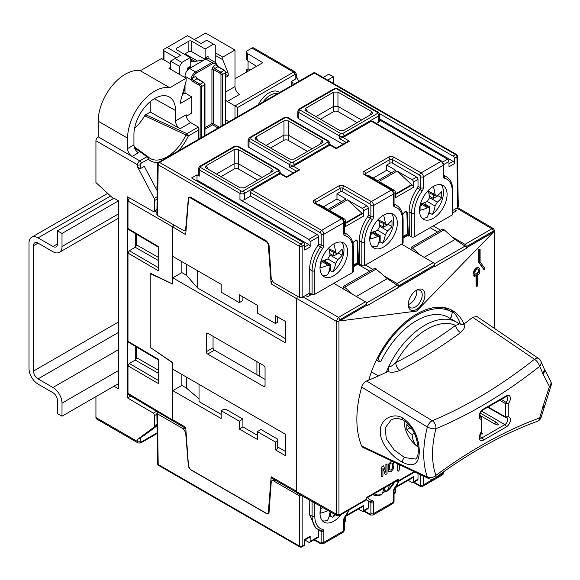 <?xml version="1.0" encoding="UTF-8"?>
<svg xmlns="http://www.w3.org/2000/svg" width="580" height="580" viewBox="0 0 580 580"><rect width="100%" height="100%" fill="white"/><g stroke="black" fill="none" stroke-linecap="round" stroke-linejoin="round"><path stroke-width="0.87" d="M156.89 414.214L154.715 415.468L154.715 425.676A3.197 1.849 -120 0 1 154.157 427.076L137.532 439.415L137.532 441.539A3.197 1.849 120 0 0 138.2 443.004L96.592 418.985A3.197 1.849 -60 0 1 95.932 417.52L95.932 396.633M118.537 383.583L118.537 200.818L114.021 198.2L57.492 230.84L57.492 243.897A6.394 3.69 60 0 1 56.166 246.819A6.394 3.69 60 0 1 52.968 246.507L38.048 237.887A12.789 7.388 -120 0 0 31.646 237.256A12.789 7.388 -120 0 0 29 243.114L29 368.438A12.789 7.388 -120 0 0 38.048 384.105L52.968 392.718A6.394 3.69 60 0 1 57.492 400.548L57.492 413.605L62.009 416.215L118.537 383.583L118.537 388.803L113.941 386.236M296.373 76.596L298.881 81.345M62.009 416.215L62.009 403.158A12.789 7.388 -120 0 0 52.968 387.498L38.048 378.878A6.394 3.69 60 0 1 33.524 371.048L33.524 245.724A6.394 3.69 60 0 1 34.843 242.795A6.394 3.69 60 0 1 38.048 243.114L52.968 251.727A12.789 7.388 -120 0 0 59.363 252.358A12.789 7.388 -120 0 0 62.009 246.507L62.009 233.45L57.492 230.84M333.348 83.375L333.348 76.799L327.649 80.091M333.348 76.799L328.824 74.189L323.125 77.474M113.325 198.606L95.932 182.541L95.932 140.766A3.197 1.849 -60 0 1 98.187 136.844L132.109 156.426A6.394 3.69 60 0 1 127.585 148.596L127.585 138.149L98.187 121.184L98.187 136.844M157.107 199.114L154.715 200.492A3.197 1.849 -120 0 0 154.157 198.447L137.532 166.909L140.244 168.7L144.319 166.351L157.231 190.842M154.715 200.492L154.715 210.7L156.948 209.416L154.715 210.7M153.359 211.497L127.585 196.874L127.585 397.96L153.359 413.105L154.715 415.468M118.537 200.818L62.009 233.45M251.945 48.075A3.197 1.849 -60 0 1 253.547 47.915L295.147 71.942A3.197 1.849 120 0 0 293.552 72.094L251.945 48.075L246.384 51.286L247.406 53.498L262.798 62.698L234.987 78.757M247.406 53.498L247.406 60.646L246.384 58.392L246.384 51.286M246.696 71.992L246.696 69.593L248.059 68.81L248.059 61.052M215.767 53.034L222.778 57.086L234.987 50.032L205.595 33.06L194.286 39.592M157.296 186.535L155.505 187.572M295.814 75.531L295.814 74.972A1.921 1.109 0 0 0 296.373 74.189L296.373 77.575L295.814 78.887L291.74 81.236L291.74 85.47M293.451 84.477L291.74 81.236M135.27 346.282L135.27 360.079L136.626 357.729L136.626 347.087M135.27 233.486L135.27 247.29L136.626 244.941L158.238 257.31M136.626 234.291L136.626 244.941M130.812 396.104L127.585 397.96M129.333 197.867L127.977 201.042L172.804 226.925L173.471 224.692M158.238 247.094L128.369 229.397L127.977 228.527L127.977 201.042M158.238 359.89L128.369 342.193L127.977 341.315L127.977 253.069L129.333 250.719L135.27 247.29L158.238 260.435M158.238 373.223L135.27 360.079L129.333 363.508L127.977 365.857L127.977 393.341L128.629 394.799L174.304 421.725M156.361 411.372L153.359 413.105M137.532 439.415L144.319 435.275L157.064 425.814M181.852 261.645L181.852 272.614L172.804 277.834L285.411 342.845L285.411 321.436L275.464 315.694L275.464 323.524L257.375 313.084L257.375 305.254L239.286 294.807L239.286 302.637L221.198 292.197L221.198 284.367L172.804 256.425L172.804 227.28L173.63 224.786M366.814 305.247L339.677 320.914L366.814 305.247L366.814 304.145L339.851 319.711L338.945 321.276L338.945 514.09A1.921 1.109 180 0 1 336.24 514.09L336.907 515.562L297.388 493.138L296.714 491.673L296.714 298.729L271.15 283.837L268.351 245.304A3.197 1.849 -120 0 0 266.097 241.621L190.762 198.128A3.197 1.849 -120 0 0 189.167 197.969A3.197 1.849 -120 0 0 188.507 199.208L185.701 234.661L172.804 226.925M127.977 393.341L172.804 420.13L173.456 421.587M172.804 420.13L173.463 421.239L185.781 428.41M453.705 212.367L452.842 211.867M452.842 212.867L456.416 210.801L454.299 209.569M494.167 328.222L494.167 231.659L493.261 231.137L466.298 246.703A1.921 1.109 -120 0 0 464.95 244.354L452.168 236.915L455.068 239.482L465.044 246.101A1.921 1.109 60 0 1 466.298 248.385L434.688 266.64M433.253 225.895L440.684 230.224M339.72 320.943L416.599 311.076L493.435 232.145L466.298 247.812L466.349 248.414L434.688 266.691L434.688 266.111L366.857 305.856L366.857 305.276M466.298 246.703L466.298 247.812M338.945 514.09L339.851 514.612L366.814 499.046L366.814 497.357L398.467 479.08L398.467 480.769A1.921 1.109 60 0 1 398.068 481.647A1.921 1.109 60 0 1 397.119 481.552L396.212 481.037M463.913 324.06A71.949 41.542 120 0 0 452.53 310.561A71.949 41.542 120 0 0 416.556 314.128A71.949 41.542 120 0 0 368.829 380.081M397.721 463.884L397.721 470.619L398.46 471.112L397.721 470.619L398.511 471.134L399.417 469.757L399.417 464.689M391.652 461.006L388.803 463.927L388.027 468.212L389.195 471.895M382.873 468.075L385.294 474.73L387.041 473.78L387.041 463.855L385.932 464.493L385.932 472.519L383.583 465.856L381.807 466.878L381.807 476.796L382.916 476.158L382.916 468.103L385.337 474.759M387.041 463.855L385.888 464.471L385.888 472.294M383.583 465.856L381.763 466.849L381.807 476.796M478.768 267.858A4.154 2.4 120 0 0 478.551 267.706A4.154 2.4 120 0 0 474.397 270.106A4.154 2.4 120 0 0 474.397 274.913A4.154 2.4 120 0 0 474.469 274.949L473.766 275.355L474.215 276.66L476.477 275.355L476.477 286.585L477.384 286.063L477.384 274.833L479.638 273.528L479.638 272.484L478.935 272.89A4.154 2.4 120 0 0 479.007 267.967A4.154 2.4 120 0 0 474.846 270.367A4.154 2.4 120 0 0 474.846 275.174A4.154 2.4 120 0 0 474.918 275.21L474.215 275.616L474.215 276.66M476.021 275.616L476.021 286.324L476.477 286.585M480.095 249.248L478.739 249.509L478.739 262.32L483.72 269.41L484.17 269.671L484.952 268.692L480.095 261.776L480.095 249.248L479.189 249.77L479.189 262.58L484.17 269.671M366.814 304.145A1.921 1.109 -120 0 0 365.458 301.796L352.676 294.35L344.65 287.238L343.295 286.455L343.295 288.891L352.676 294.35M398.467 285.868L398.467 286.977L434.645 266.089L434.645 264.98L398.467 285.868A1.921 1.109 -120 0 0 397.119 283.519L384.337 276.08L387.237 278.646L397.213 285.266A1.921 1.109 60 0 1 398.467 287.549L366.857 305.805M434.645 264.98A1.921 1.109 -120 0 0 433.296 262.631L420.514 255.193L412.489 248.073L444.142 229.796L442.786 229.013L411.126 247.29L411.126 249.726L420.514 255.193M493.478 232.174L466.349 247.834M408.233 304.623A11.832 6.829 -60 0 1 413.402 292.719A11.832 6.829 -60 0 1 422.515 289.55A11.832 6.829 -60 0 1 424.966 294.966A11.832 6.829 -60 0 1 419.804 306.871A11.832 6.829 -60 0 1 410.684 310.039A11.832 6.829 -60 0 1 408.233 304.623M410.662 310.024A11.832 6.829 120 0 0 419.775 306.827A11.832 6.829 120 0 0 424.923 294.937A11.832 6.829 120 0 0 422.494 289.536M416.114 290.435A9.911 5.72 -60 0 1 420.159 290.399A9.911 5.72 -60 0 1 422.211 294.937A9.911 5.72 -60 0 1 417.883 304.913A9.911 5.72 -60 0 1 410.241 307.567A9.911 5.72 -60 0 1 408.248 304.05M408.342 304.601A9.911 5.72 120 0 0 416.781 291.805A9.911 5.72 120 0 0 416.636 290.232M424.176 257.324L455.068 239.482M452.168 236.915L444.142 229.796M412.489 248.073L411.126 247.29M365.422 265.06L372.853 269.388M401.599 244.173L411.126 249.726M384.337 276.08L374.948 268.177L343.295 286.455M387.237 278.646L356.337 296.489M376.311 268.961L344.65 287.238M311.953 294.205L307.632 296.699L305.515 295.466L307.639 296.699M333.768 283.337L343.295 288.891M310.96 293.632L310.96 294.778M308.632 293.668L310.779 294.887M296.714 298.729L297.38 296.235M181.852 374.441L181.852 385.41L172.804 390.63L172.804 369.221L285.411 434.232L285.411 455.641L275.464 449.899L275.464 442.061L257.375 431.622L257.375 439.451L239.286 429.012L239.286 421.174L221.198 410.734L221.198 418.564L172.804 390.63L172.804 419.775L185.701 427.286L188.507 465.979A3.197 1.849 -120 0 0 190.762 469.662L266.097 513.155A3.197 1.849 -120 0 0 267.699 513.314A3.197 1.849 -120 0 0 268.351 512.075L271.15 476.767L296.714 491.405M172.804 369.221L172.804 362.688L150.198 347.355L150.198 273.593L150.641 273.339M172.804 362.95L150.169 347.348L150.169 273.107L172.804 284.106L150.198 273.593M206.27 351.726A1.921 1.109 60 0 0 207.625 354.075L263.704 386.454L265.06 385.664L265.06 367.916A1.921 1.109 60 0 0 263.704 365.56L207.625 333.188A1.921 1.109 60 0 0 206.668 333.094A1.921 1.109 60 0 0 206.27 333.971L206.27 351.726L213.056 347.812A1.921 1.109 60 0 0 214.411 350.161L256.918 374.702L256.918 361.644M265.06 385.664A1.921 1.109 60 0 1 264.661 386.548A1.921 1.109 60 0 1 263.704 386.454M296.895 492.594L271.672 478.152L271.15 476.767M127.977 341.315L158.238 359.245L158.238 383.482L127.977 365.857M127.977 228.527L158.238 246.456L158.238 270.693L127.977 253.069M172.804 284.106L172.804 256.425M239.286 302.637L242.904 300.549L242.904 296.895M285.411 338.669L197.679 288.021L186.376 275.224L181.852 272.614M197.679 270.787L197.679 288.021M275.464 323.524L277.726 322.219L277.726 316.999M186.376 264.262L186.376 275.224M277.726 447.021L285.411 451.465M275.464 442.061L277.726 440.757L277.726 439.19L260.993 429.534L257.375 431.622M239.286 429.012L242.904 426.923L257.375 435.275M242.904 426.923L242.904 419.086L226.171 409.429L223.46 409.429L221.198 410.734M199.034 384.359L199.034 401.592L221.198 414.388M275.464 449.899L277.726 448.594L277.726 440.757M239.286 421.174L242.904 419.086M181.852 385.41L186.376 388.02L199.034 398.743M186.376 377.051L186.376 388.02M271.15 283.837L272.005 280.966M402.759 215.231A2.98 1.718 -60 0 1 404.245 212.628A2.98 1.718 -60 0 1 406.297 212.077A2.98 1.718 -60 0 1 406.899 213.353L407.508 233.921L406.435 234.784M407.508 235.538L403.1 238.09M430.121 227.708L437.581 232.014M369.75 271.179L357.766 264.262L353.358 266.807M353.01 243.955A2.98 1.718 -60 0 1 354.503 241.345A2.98 1.718 -60 0 1 356.555 240.801A2.98 1.718 -60 0 1 357.157 242.077L357.758 262.638L356.693 263.508M213.056 336.32L213.056 347.812M259.18 362.95L259.18 376.021M265.06 379.443L256.918 374.702M366.814 499.046A1.921 1.109 60 0 1 366.415 499.924L339.452 515.49L336.907 515.555M398.467 479.08A1.921 1.109 60 0 1 398.068 479.964L366.814 498.01M460.433 324.213A71.949 41.542 120 0 0 450.196 309.379M442.946 307.414A70.347 40.614 -60 0 1 447.209 309.336L451.733 311.946A70.347 40.614 -60 0 1 452.364 312.33L451.124 317.427L449.978 318.318M378.464 375.927L371.41 371.852M376.391 360.006L379.632 361.884L380.893 361.347A63.952 36.924 -60 0 1 448.536 317.485L456.67 322.19A63.952 36.924 -60 0 1 458.048 323.053L456.67 322.19A63.952 36.924 -60 0 0 389.028 366.067L388.368 370.671L387.193 371.86A447.68 258.47 120 0 1 366.553 381.009L432.26 420.703A6.394 3.342 121.1 0 0 427.358 427.003L361.681 387.077C362.652 384.127 364.276 382.104 366.553 381.009M377.384 358.005L378.189 358.469L379.632 361.884M378.189 358.469A70.347 40.614 -60 0 1 451.733 311.946M472.693 317.282L476.869 316.462L538.66 358.52A6.394 3.574 124.3 0 0 534.477 359.281L472.693 317.282A447.68 258.47 120 0 1 464.529 323.662L463.87 324.082C462.042 324.764 460.099 324.416 458.048 323.053C459.708 323.72 458.889 324.488 455.59 325.365A6.394 3.161 -126.3 0 0 460.484 332.652A447.999 258.651 -60 0 1 399.903 370.41C395.263 372.346 391.21 372.723 387.737 371.526M463.87 324.082C465.501 326.417 464.37 329.273 460.484 332.652M399.903 370.41A6.394 3.893 -117.1 0 1 395.872 362.58A441.612 254.968 -60 0 0 455.59 325.365A60.755 35.075 120 0 0 395.872 362.58C391.834 366.277 389.557 367.437 389.028 366.067A63.952 36.924 -60 0 0 386.229 372.324M361.681 387.077A99.129 57.231 120 0 0 361.681 446.049L362.841 447.339L428.656 478.536A6.394 6.394 0 0 0 435.196 477.898C469.43 452.61 503.447 433.76 537.254 421.348A6.394 6.394 0 0 0 541.096 417.433L551 385.867A6.394 6.394 0 0 0 550.579 380.9L544.083 368.568L540.596 360.615A6.394 6.394 0 0 0 538.66 358.52M479.754 415.251L494.762 424.045A1.602 0.921 -60 0 1 496.618 422.523A1.602 0.921 -60 0 1 496.755 422.639A1.602 0.921 -60 0 1 496.872 422.834L498.488 424.647A0.703 0.406 120 0 0 497.879 424.995L494.762 424.045M497.879 424.995L498.488 424.647M482.052 434.13L482.654 433.782A0.703 0.406 120 0 0 482.052 434.13L480.74 433.76M481.596 432.549L482.654 433.782M487.628 407.283L505.876 417.643L508.247 416.752L505.542 416.911L506.855 417.904A4.009 2.313 -60 0 1 507.478 421.109A4.009 2.313 -60 0 1 504.861 424.647L482.024 437.827A4.009 2.313 -60 0 1 480.015 438.023C480.537 438.436 478.326 438.299 481.516 432.658L481.893 431.622L480.726 432.404M540.596 360.615A6.394 4.952 -29.9 0 1 539.574 366.415A6.394 2.965 -128.3 0 0 534.477 359.281A452.385 261.188 -60 0 1 432.26 420.703A6.394 4.169 -112.5 0 1 435.913 428.7A88.029 50.822 120 0 0 435.913 475.368A458.773 264.879 -60 0 1 539.574 417.955A70.767 40.854 120 0 0 542.51 407.863L549.441 386.49L542.51 373.114A70.767 40.854 120 0 0 539.574 366.415A458.773 264.879 -60 0 1 435.913 428.7A6.394 2.291 -165.8 0 1 427.358 427.003A94.417 54.513 120 0 0 427.358 477.05L361.681 446.049M435.196 477.898A6.394 3.139 53.5 0 0 435.913 475.368A6.394 4.691 160.3 0 1 427.358 477.05A6.394 3.77 115.3 0 0 428.656 478.536M541.096 417.433A6.394 1.66 19.1 0 1 539.574 417.955A6.394 4.299 69.9 0 1 537.254 421.348M550.579 380.9A6.394 4.908 -27.8 0 1 549.441 386.49A6.394 1.783 18.1 0 0 551 385.867M402.585 462.231C393.022 457.685 380.262 443.816 380.321 432.346C379.189 420 392.486 411.996 402.585 417.941C413.025 425.191 418.608 436.211 419.325 450.993C419.151 464.065 413.569 467.813 402.585 462.231A3.197 1.74 -62.6 0 1 404.63 457.562L394.175 449.957L386.302 438.879L385.127 427.953L391.065 420.007C394.538 417.991 398.569 418.049 403.158 420.196L403.158 420.196C409.284 423.799 413.656 429.852 416.288 438.342C420.261 453.074 417.426 457.823 415.498 459.077L404.63 457.562M404.101 420.725A22.062 12.738 -120 0 0 404.101 421.058A22.062 12.738 60 0 0 404.521 425.466A34.532 34.532 0 0 0 416.092 445.505A22.062 12.738 60 0 0 417.44 446.586A34.387 19.851 -60 0 1 412.017 434.5A34.387 19.851 180 0 1 406.877 429.635A32.081 18.524 120 0 1 406.877 424.415A34.387 19.851 0 0 0 412.017 429.28A34.387 19.851 -60 0 1 412.047 428.939M418.006 446.259L417.44 446.586M410.075 427.786L406.877 429.635M414.316 433.173L412.017 434.5M506.209 395.908A5.923 3.422 -60 0 1 510.262 397.184A5.923 3.422 -60 0 1 508.247 403.789L508.247 416.752A5.923 3.422 -60 0 1 510.262 421.029A5.923 3.422 -60 0 1 506.209 426.989L483.372 440.176A5.923 3.422 -60 0 1 479.319 438.9A5.923 3.422 -60 0 1 481.327 432.296L481.327 419.333L481.893 418.441L480.726 416.81L481.327 419.333A5.923 3.422 -60 0 1 479.319 415.055A5.923 3.422 -60 0 1 483.372 409.096L506.209 395.908A1.921 1.109 60 0 1 505.811 396.785L506.855 396.495A4.009 2.313 -60 0 1 506.159 402.121L505.542 403.637L508.247 403.789L501.359 399.359M488.099 407.008L505.542 416.911L505.542 403.637L499.735 400.294M397.764 463.906L397.764 470.648L398.511 471.134M391.703 461.035L388.854 463.949L388.078 468.241L388.846 471.598L391.036 471.678L393.226 469.075L393.987 464.841L393.226 461.434M388.803 471.569L389.165 471.881M391.036 462.934L392.225 463.159L392.638 465.537L392.225 468.459L391.043 470.075L389.854 469.836L389.426 467.436L389.847 464.536L391.036 462.934M392.174 463.13L392.595 465.508L392.174 468.43L391 470.054L389.803 469.807M473.766 275.355L474.215 275.616M479.268 272.267L479.638 272.484M474.889 272.745A2.878 1.66 -60 0 1 476.151 269.852A2.878 1.66 -60 0 1 478.37 269.077A2.878 1.66 -60 0 1 478.964 270.396A2.878 1.66 -60 0 1 477.71 273.289A2.878 1.66 -60 0 1 475.491 274.064A2.878 1.66 -60 0 1 474.889 272.745M475.281 273.898A2.878 1.66 120 0 0 477.398 272.868A2.878 1.66 120 0 0 478.507 270.135A2.878 1.66 120 0 0 478.123 268.975M478.739 249.509L479.189 249.77M478.739 262.32L479.189 262.58M170.549 63.742L161.501 58.522L140.324 70.745A38.374 22.156 120 0 0 112.491 85.318A38.374 22.156 120 0 0 98.187 121.184M198.918 139.055L198.918 128.296L198.36 127.056L190.668 122.619L180.104 128.716L150.198 112.041L150.198 101.674M158.369 162.487A35.293 20.38 -60 0 1 148.284 159.101L141.15 163.219A1.921 1.109 -120 0 0 139.794 160.87L132.109 156.426L138.381 152.808C135.64 150.909 134.161 148.284 133.936 144.928L133.936 134.487A29.391 16.972 120 0 1 146.646 105.031A29.391 16.972 120 0 1 169.229 96.925A29.391 16.972 120 0 1 175.501 110.49L175.501 120.93L186.151 114.782A6.394 3.69 -120 0 0 190.668 122.619M185.02 85.405L185.02 92.981L183.563 93.822L185.02 84.977M219.436 127.216L213.28 123.663A0.957 0.551 0 0 0 211.925 123.663A0.957 0.551 -120 0 0 212.606 124.838A0.957 0.551 120 0 0 213.28 123.663L213.28 69.353L220.291 73.399A0.957 0.551 120 0 1 220.965 72.225A1.921 1.109 60 0 1 222.329 74.573L225.489 72.746A1.921 1.109 -120 0 0 224.134 70.397A0.957 0.551 -60 0 1 224.612 70.354L218.283 66.7A0.957 0.551 -60 0 0 217.805 66.743L214.636 68.57L213.28 66.222L211.925 69.353A0.957 0.551 180 0 1 213.28 69.353L214.636 68.57L220.965 72.225L224.134 70.397L217.805 66.743A1.921 1.109 60 0 1 216.789 65.642L216.202 64.539A0.957 0.711 -21.9 0 0 216.412 63.793L215.122 62.248A6.394 3.69 120 0 0 211.925 62.567L205.82 59.044L189.537 68.44A6.394 3.69 -60 0 0 187.282 70.448A6.394 3.69 120 0 0 185.02 76.277L185.02 77.582M185.02 92.981L191.799 96.903L191.799 113.085L186.311 116.261M183.563 93.822L182.417 94.482M179.59 74.443L179.59 66.352L170.549 61.132L175.066 58.522L181.852 62.437L179.59 66.352M187.282 70.448L187.282 68.179L190.218 66.483L190.218 57.608L181.852 62.437M163.988 59.958L163.988 50.815L176.197 57.869M163.988 50.815L163.429 49.575L187.507 35.677L201.071 43.507L206.726 40.245L213.505 44.16L205.139 48.988L205.139 57.869L208.082 56.173L208.082 58.435A6.394 3.69 -60 0 1 209.018 58.725L215.122 62.248M225.772 119.908L228.933 121.735M295.814 78.887L295.814 74.972A1.276 0.739 120 0 0 294.908 74.45L237.698 107.474L227.302 101.471A6.394 3.69 60 0 1 225.772 100.282M215.767 62.763L215.767 45.465L213.505 44.16M225.772 74.479L228.208 75.886L225.772 77.285M215.767 55.651L222.778 59.697L228.208 73.269L225.7 71.826M228.208 73.269L228.208 75.886M222.778 57.086L222.778 59.697M227.302 101.471L239.511 94.417A6.394 3.69 -120 0 1 234.987 86.587L234.987 50.032M196.765 78.198A0.957 0.551 179.9 0 1 197.004 77.974L195.641 76.408L192.727 78.09L191.414 77.785L191.639 80.098L185.02 76.277M213.28 66.222L216.202 64.539A5.438 3.139 120 0 0 212.606 63.742L196.323 73.138A5.438 3.139 120 0 0 192.727 78.09L192.821 79.475L191.639 80.098A2.878 1.66 -120 0 0 193.155 81.758L199.491 85.412A0.957 0.551 60 0 1 200.165 86.587L200.165 138.286A4.154 2.4 -120 0 0 200.165 138.337M192.821 79.475A1.921 1.109 -120 0 0 193.836 80.584L200.165 84.238L203.333 82.411L197.004 78.757L195.641 76.408M193.155 81.758A0.957 0.551 120 0 1 193.836 80.584L197.004 78.749M205.82 59.044A6.394 3.69 -60 0 1 208.082 58.435M190.218 59.109A1.921 1.109 180 0 1 191.574 59.435L194.764 61.277M190.218 66.483A1.921 1.109 60 0 1 189.819 67.36L187.84 68.505L187.84 69.803M190.218 57.608L176.653 49.771A1.921 1.109 180 0 1 176.088 48.988A1.921 1.109 180 0 1 176.653 48.205L176.653 49.771M205.139 48.988L191.574 41.158A1.921 1.109 180 0 0 188.862 41.158L176.653 48.205M167.156 47.422L180.721 55.259L175.066 58.522M184.338 54.208L188.862 51.598A1.921 1.109 0 0 1 191.574 51.598L203.783 58.653A1.921 1.109 -120 0 0 204.747 58.747A1.921 1.109 -120 0 0 205.139 57.869M204.747 58.747L208.082 56.173M197.301 60.914L185.02 53.817M170.549 61.132L170.549 69.223M191.799 96.903L180.721 103.298L180.721 100.688L186.151 80.845L186.151 78.235L169.715 87.718A38.374 22.156 120 0 0 141.89 102.29A38.374 22.156 120 0 0 127.585 138.149M175.501 120.93C175.733 124.279 177.27 126.875 180.104 128.716M134.56 128.26A28.783 16.617 120 0 0 144.623 115.753L150.198 112.041M145.616 114.688L186.934 133.654A1.921 0.979 114.9 0 0 185.963 134.981A33.379 19.27 -60 0 1 149.357 157.862A33.379 19.27 -60 0 1 148.357 157.042M198.918 128.296L198.36 130.188L188.29 136.003A1.921 1.109 -120 0 0 186.934 133.654L198.36 127.056M178.241 150.996A35.293 20.38 -60 0 0 188.29 136.003L144.623 115.753M141.15 163.219A1.276 0.739 120 0 0 140.244 164.785A1.921 1.109 180 0 1 137.532 164.785A3.197 1.849 120 0 1 139.794 160.87L146.928 156.752A1.921 1.109 -120 0 1 148.284 159.101A1.921 1.552 -45.9 0 0 148.262 156.941A1.921 1.552 -45.9 0 0 148.125 156.825L134.168 146.747L148.045 156.76A1.921 1.218 125.7 0 0 146.928 156.752L134.487 147.777M140.324 70.745L169.715 87.718M170.549 67.396L168.961 68.309L186.151 78.235M247.406 60.646L256.556 66.301M246.696 69.593L247.595 71.478M250.139 70.006L248.059 68.81M190.218 62.154L204.24 59.958M243.129 191.023L277.95 170.919A1.276 0.739 0 0 0 277.95 169.875L237.249 146.377A1.276 0.739 0 0 0 235.444 146.377L200.622 166.482A1.276 0.739 0 0 0 200.622 167.526L241.316 191.023A1.276 0.739 0 0 0 243.129 191.023A1.921 1.109 60 0 1 244.485 193.372L244.485 199.636L250.589 196.112L250.589 192.458A1.921 1.109 -60 0 1 251.945 190.11L279.306 174.312A3.197 1.849 180 0 0 280.024 173.681L280.242 171.963L278.907 169.78L238.206 146.283L234.48 146.283L199.658 166.387L198.324 168.57A3.197 1.849 0 0 0 199.259 169.875L239.96 193.372A3.197 1.849 0 0 0 244.485 193.372L279.306 173.268A3.197 1.849 0 0 0 280.242 171.963M294.227 165.699A3.197 1.849 180 0 1 293.139 166.112L289.71 167.265L289.71 164.655A3.197 1.849 0 0 0 294.227 164.655L329.048 144.55A3.197 1.849 0 0 0 329.984 143.245L329.766 144.964A3.197 1.849 180 0 1 329.048 145.594L294.227 165.699L294.227 164.655A1.921 1.109 60 0 0 292.871 162.306L327.693 142.201A1.921 1.109 60 0 1 329.048 144.55L329.048 145.594M342.62 133.581L377.435 113.477A1.276 0.739 0 0 0 377.435 112.433L336.741 88.936A1.276 0.739 0 0 0 334.928 88.936L300.106 109.04A1.276 0.739 0 0 0 300.106 110.084L340.808 133.581A1.276 0.739 0 0 0 342.62 133.581A1.921 1.109 60 0 1 343.976 135.93L343.976 136.974A3.197 1.849 180 0 1 342.881 137.387L339.452 138.547L339.452 135.93A3.197 1.849 0 0 0 343.976 135.93L378.798 115.826L378.798 122.097L376.42 123.468M343.976 136.974L371.33 121.184A1.921 1.109 -60 0 1 372.295 121.09L441.938 161.291A1.921 1.109 -60 0 0 440.974 161.392L371.33 121.184M190.436 197.099L188.362 198.295L189.029 197.048L190.631 197.207L266.793 241.179L269.026 244.869L271.23 278.733L273.463 282.424L299.432 297.417L302.144 297.417L309.829 292.98L312.091 294.285A1.921 1.109 180 0 0 314.802 294.285L352.792 272.353L352.792 248.856A26.861 15.508 120 0 0 344.875 235.611A3.835 2.219 -60 0 1 343.751 233.718A1.921 1.109 0 0 0 344.31 232.935L344.31 221.959L345.629 221.205L345.665 226.446L363.754 216.006L363.718 210.765A1.921 1.109 -120 0 0 362.355 208.423L347.369 199.767L329.273 210.214L344.266 218.87A1.921 1.109 60 0 1 345.629 221.205M347.594 251.858A19.502 11.259 -60 0 1 339.075 271.491A19.502 11.259 -60 0 1 324.046 276.711A19.502 11.259 -60 0 1 320.008 267.786A19.502 11.259 -60 0 1 328.519 248.153A19.502 11.259 -60 0 1 343.548 242.926A19.502 11.259 -60 0 1 347.594 251.858M352.792 248.856A1.921 1.109 0 0 0 353.358 248.073L353.358 271.57A1.921 1.109 180 0 1 352.792 272.353M318.079 204.667L318.877 204.211L327.918 209.431L346.006 198.983L336.965 193.763L340.126 191.936A1.921 1.109 0 0 1 342.845 191.936L366.879 205.813A1.921 1.109 60 0 1 368.235 208.148L368.286 214.992L370.881 216.485A1.921 1.109 -60 0 1 370.315 218.087A28.783 16.617 120 0 0 361.84 242.063L361.84 265.567A1.921 1.109 180 0 0 364.552 265.567L402.534 243.636L402.534 220.132A26.861 15.508 120 0 0 394.625 206.893A3.835 2.219 -60 0 1 393.494 205.001L393.494 194.024L373.592 205.516A1.921 1.109 180 0 1 370.881 205.516L370.881 216.485A1.921 1.109 180 0 0 373.592 216.485A3.835 2.219 -60 0 1 372.462 219.682A26.861 15.508 120 0 0 364.552 242.063A1.921 1.109 180 0 1 361.84 242.063L359.397 240.656C359.484 232.587 362.261 224.569 367.735 216.594L368.286 214.992M356.925 263.777L358.672 264.785L359.578 264.262L359.397 240.656M358.672 264.785L357.584 241.563L356.78 239.939L352.72 242.57M344.404 232.71L346.833 234.117A28.783 16.617 120 0 0 344.317 233.102A1.921 1.544 -75.9 0 1 344.875 235.611M345.644 223.344L362.399 213.672A1.921 1.109 60 0 1 363.754 216.006M362.399 213.672L347.369 199.767M361.84 213.346L345.637 222.698M336.965 193.763L336.965 198.983L323.401 206.821M337.959 92.104L371.947 111.73L372.679 113.528L343.839 130.413L339.59 130.413L304.863 110.135L305.595 108.337L333.71 92.104L337.959 92.104L337.959 106.365L361.739 120.082M329.766 144.964L336.284 148.726L349.399 141.157L347.485 141.614L336.284 148.074L329.984 144.442M255.852 137.054L283.968 120.828L288.216 120.828L322.204 140.447L322.937 142.245L322.204 142.905L294.096 159.13L289.84 159.13L255.852 139.512L255.12 138.852L255.852 137.054L258.288 140.911M280.024 173.681L286.542 177.444L299.657 169.875L297.736 170.332L286.542 176.799L280.242 173.159M238.467 149.546L272.462 169.172L273.195 170.962L244.347 187.855L240.098 187.855L205.378 167.569L206.11 165.778L234.219 149.546L238.467 149.546L238.467 163.806L262.247 177.516M244.485 199.636A3.197 1.849 180 0 1 239.96 199.636L308.77 239.366L317.137 234.537A1.921 1.109 60 0 1 318.493 236.872L318.543 243.709L317.985 245.311C312.511 253.286 309.735 261.312 309.655 269.381L309.829 292.98M250.589 196.112L317.137 234.537M308.77 239.366A1.921 1.109 -120 0 1 310.126 241.7L310.169 246.942L304.739 250.081L304.703 244.832A1.921 1.109 60 0 0 303.34 242.498L191.574 177.966L197.004 174.834L197.004 180.054L196.098 180.583M197.004 180.054L308.806 244.608A1.921 1.109 60 0 1 310.169 246.942M200.622 167.526A1.921 1.109 120 0 0 199.259 169.875L199.259 176.139L197.004 174.834M302.144 297.417L302.144 246.311A1.921 1.087 180 0 1 299.432 246.311A1.921 1.109 -60 0 1 300.788 243.977A1.921 1.109 60 0 1 302.144 246.311L304.703 244.832M186.071 229.963L185.006 230.579L183.396 230.427L157.434 215.434L156.868 214.643L157.637 163.973A1.921 1.109 -179.1 0 0 158.195 164.771L299.432 246.311L299.432 297.417M402.534 220.132A1.921 1.109 0 0 0 403.1 219.349L403.1 242.853A1.921 1.109 180 0 1 402.534 243.636M359.578 264.262L361.84 265.567M397.336 223.14A19.502 11.259 -60 0 1 388.825 242.766A19.502 11.259 -60 0 1 373.788 247.993A19.502 11.259 -60 0 1 369.75 239.061A19.502 11.259 -60 0 1 378.269 219.436A19.502 11.259 -60 0 1 393.298 214.208A19.502 11.259 -60 0 1 397.336 223.14M367.829 175.95L368.619 175.486L377.667 180.713L395.756 170.266L386.708 165.046L389.876 163.219L389.876 159.565A1.921 1.109 180 0 1 392.587 159.565L419.724 175.225A1.276 0.739 60 0 1 420.623 176.791L420.623 187.768A1.921 1.109 -60 0 1 420.058 189.363A28.783 16.617 120 0 0 411.583 213.346L411.583 236.843A1.921 1.109 180 0 0 414.294 236.843L452.284 214.912L452.284 191.414A26.861 15.508 120 0 0 444.367 178.169A3.835 2.219 -60 0 1 443.236 176.276L443.236 165.307L423.342 176.791A1.921 1.109 180 0 1 420.623 176.791M386.708 165.046L386.708 170.266L391.232 172.876M373.143 178.096L386.708 170.266M393.037 190.711L394.016 190.146L379.023 181.496L397.111 171.049L412.104 179.706L416.628 177.096L392.587 163.219A1.921 1.109 0 0 0 389.876 163.219M416.628 177.096A1.921 1.109 60 0 1 417.984 179.43L418.035 186.267L420.623 187.768A1.921 1.109 180 0 0 423.342 187.768A3.835 2.219 -60 0 1 422.211 190.965A26.861 15.508 120 0 0 414.294 213.346L414.294 236.843M447.078 194.416A19.502 11.259 -60 0 1 438.567 214.049A19.502 11.259 -60 0 1 423.538 219.276A19.502 11.259 -60 0 1 419.492 210.344A19.502 11.259 -60 0 1 428.011 190.711A19.502 11.259 -60 0 1 443.04 185.491A19.502 11.259 -60 0 1 447.078 194.416M452.284 213.346L452.284 191.414A1.921 1.109 0 0 0 452.842 190.631L452.842 214.129A1.921 1.109 180 0 1 452.284 214.912M452.842 210.41L457.707 207.604L456.946 156.941A1.921 1.109 -120 0 0 455.583 154.599A1.921 1.109 -60 0 1 456.547 154.505L315.31 72.964A1.921 1.109 120 0 0 314.353 73.058A1.921 1.109 -120 0 0 313.396 72.964L158.594 162.342A1.921 1.109 60 0 1 159.551 162.436L300.788 243.977L303.34 242.498M379.566 113.665L453.031 156.078A1.921 1.109 60 0 1 454.387 158.412L456.946 156.941A1.921 1.109 179.1 0 0 457.504 156.136L458.272 206.813L457.707 207.604M406.667 235.052L408.414 236.06L409.321 235.538L411.583 236.843M454.387 158.412L454.423 163.654L449 166.793L448.956 161.544A1.921 1.109 60 0 0 447.601 159.21L379.733 120.024M443.896 175.269L446.325 176.675A28.783 16.617 120 0 0 443.809 175.66A1.921 1.544 -75.9 0 1 444.367 178.169M379.733 118.98L453.067 161.32A1.921 1.109 60 0 1 454.423 163.654M377.435 113.477A1.921 1.109 60 0 1 378.798 115.826A3.197 1.849 0 0 0 379.733 114.521L379.733 120.792A3.197 1.849 180 0 1 378.798 122.097M300.106 110.084A1.921 1.109 120 0 0 298.751 112.433L298.751 118.704A3.197 1.849 180 0 1 297.815 117.399L297.815 111.128A3.197 1.849 0 0 0 298.751 112.433L339.452 135.93A1.921 1.109 120 0 1 340.808 133.581M298.751 118.704L342.961 144.224M327.693 142.201A1.276 0.739 0 0 0 327.693 141.157L286.991 117.66A1.276 0.739 0 0 0 285.186 117.66L250.364 137.757A1.921 1.109 -120 0 0 249.407 137.663L248.073 139.852A3.197 1.849 0 0 0 249.008 141.157L249.008 147.422L293.212 172.941M199.259 176.139A3.197 1.849 180 0 1 198.324 174.834L198.324 168.57M249.008 147.422A3.197 1.849 180 0 1 248.073 146.117L248.073 139.852M188.362 198.295L185.665 229.332L185.006 230.579M412.104 179.706A1.921 1.109 60 0 1 413.46 182.04L413.497 187.289L395.408 197.729L395.372 192.487A1.921 1.109 60 0 0 394.016 190.146M409.321 235.538L409.139 211.939C409.226 203.87 412.003 195.851 417.477 187.876L418.035 186.267M408.414 236.06L407.327 212.845L406.522 211.214L402.462 213.853M394.146 203.993L396.575 205.393A28.783 16.617 120 0 0 394.066 204.377A1.921 1.544 -75.9 0 1 394.625 206.893M395.379 193.981L411.583 184.629L412.141 184.947A1.921 1.109 60 0 1 413.497 187.289M411.583 184.629L397.111 171.049M421.899 217.935A19.502 11.259 120 0 0 427.054 217.442A44.74 24.44 -117.5 0 0 429.562 209.199L429.12 207.887L427.3 207.894A44.74 27.144 -177.3 0 1 419.992 210.286A42.811 23.388 62.5 0 0 420.072 205.465M428.366 214.325A19.502 11.259 120 0 0 429.911 213.208L432.288 214.419A19.502 11.259 120 0 0 443.468 192.328A19.502 11.259 120 0 0 441.068 184.737M420.449 203.971A44.74 24.44 -2.5 0 0 427.3 201.528L429.562 197.62A44.74 24.44 -117.5 0 0 428.25 190.465M433.347 186.419A44.74 27.144 57.3 0 1 435.072 194.438L435.971 196.018L437.327 195.743A44.74 24.44 -2.5 0 0 441.626 191.618A42.811 25.977 -122.7 0 1 441.626 197.794A44.74 27.144 -177.3 0 1 437.327 202.108L435.072 206.016A44.74 27.144 57.3 0 1 432.288 214.419M428.75 207.625L429.911 206.958L429.911 213.208M429.911 206.958L425.147 204.211L425.147 202.398M424.466 204.602L425.147 204.211M421.522 203.652L421.522 205.269L420.087 206.096M438.045 195.163L438.045 195.728L441.626 197.794M438.045 195.728L433.296 198.469L429.367 196.2M433.296 198.469L433.296 194.786M372.15 246.66A19.502 11.259 120 0 0 377.312 246.159A44.74 24.44 -117.5 0 0 379.813 237.916L379.378 236.604L377.558 236.611A44.74 27.144 -177.3 0 1 370.25 239.004A42.811 23.388 62.5 0 0 370.323 234.189M378.624 243.042A19.502 11.259 120 0 0 380.161 241.925L382.546 243.143A19.502 11.259 120 0 0 393.718 221.052A19.502 11.259 120 0 0 391.319 213.454M370.707 232.689A44.74 24.44 -2.5 0 0 377.558 230.253L379.813 226.338A44.74 24.44 -117.5 0 0 378.501 219.189M383.598 215.144A44.74 27.144 57.3 0 1 385.323 223.162L386.229 224.736L387.585 224.46A44.74 24.44 -2.5 0 0 391.884 220.335A42.811 25.977 -122.7 0 1 391.884 226.519A44.74 27.144 -177.3 0 1 387.585 230.825L385.323 234.733A44.74 27.144 57.3 0 1 382.546 243.143M379.001 236.343L380.161 235.676L380.161 241.925M380.161 235.676L375.405 232.928L375.405 231.115M374.716 233.327L375.405 232.928M371.773 232.37L371.773 233.994L370.344 234.82M388.303 223.88L388.303 224.453L391.884 226.519M388.303 224.453L383.554 227.193L379.625 224.924M383.554 227.193L383.554 223.503M216.318 174.123L234.219 163.806L238.467 163.806M220.842 176.733L234.081 169.092L234.081 163.872M257.723 180.133L238.605 169.092A3.197 1.849 0 0 0 234.081 169.092M266.068 145.406L283.83 135.147L288.216 135.089L311.989 148.799M270.584 148.016L283.83 140.375A3.197 1.849 0 0 1 288.347 140.375L307.473 151.409M315.81 116.689L333.71 106.365L337.959 106.365M357.215 122.692L338.096 111.65A3.197 1.849 0 0 0 333.572 111.65L333.572 106.43M320.334 119.299L333.572 111.65M341.489 201.601L336.965 198.983M322.407 275.377A19.502 11.259 120 0 0 327.57 274.884A44.74 24.44 -117.5 0 0 330.071 266.64L329.629 265.328L327.809 265.336A44.74 27.144 -177.3 0 1 320.508 267.728A42.811 23.388 62.5 0 0 320.58 262.907M328.875 271.759A19.502 11.259 120 0 0 330.419 270.65L332.804 271.861A19.502 11.259 120 0 0 343.976 249.77A19.502 11.259 120 0 0 341.576 242.179M320.957 261.413A44.74 24.44 -2.5 0 0 327.809 258.97L330.071 255.062A44.74 24.44 -117.5 0 0 328.758 247.906M333.855 243.861A44.74 27.144 57.3 0 1 335.581 251.88L336.48 253.46L337.836 253.185A44.74 24.44 -2.5 0 0 342.135 249.052A42.811 25.977 -122.7 0 1 342.135 255.236A44.74 27.144 -177.3 0 1 337.836 259.543L335.581 263.458A44.74 27.144 57.3 0 1 332.804 271.861M329.259 265.067L330.419 264.393L330.419 270.65M330.419 264.393L325.656 261.645L325.656 259.84M324.974 262.044L325.656 261.645M322.031 261.087L322.031 262.711L320.602 263.537M338.56 252.597L338.56 253.17L342.135 255.236M338.56 253.17L333.812 255.911L329.882 253.641M333.812 255.911L333.812 252.22M418.028 473.505L417.984 479.196A1.921 1.109 60 0 1 417.586 480.059L413.061 482.669A1.921 1.109 -120 0 0 413.46 481.806L413.497 476.608A1.921 1.109 60 0 1 413.105 477.471L395.408 487.686M318.536 529.649L318.493 536.63A1.921 1.109 60 0 1 318.094 537.5L309.727 542.329A1.921 1.109 -120 0 0 310.126 541.459L310.169 536.261A1.921 1.109 60 0 1 309.771 537.131L304.732 540.038M394.052 493.645L394.973 493.109A1.921 1.109 60 0 0 395.372 492.246L395.408 487.447M408.182 480.312L412.104 482.575A1.921 1.109 -120 0 0 413.061 482.669M372.802 494.551A20.989 12.115 120 0 0 378.602 495.537L381.198 494.834M386.113 491.92L387.012 491.282L386.113 491.92L386.113 490.695A19.502 11.259 -60 0 1 382.372 493.072M368.278 500.932L368.235 507.913A1.921 1.109 60 0 1 367.843 508.776L363.319 511.386A1.921 1.109 -120 0 0 363.718 510.523L363.754 505.325A1.921 1.109 60 0 1 363.356 506.188L345.658 516.403M341.113 514.533A19.502 11.259 -60 0 1 324.046 522.138A19.502 11.259 -60 0 1 320.008 513.213A19.502 11.259 -60 0 1 321.044 506.558M302.151 495.842L302.144 546.07A1.921 1.109 60 0 1 301.745 546.94A1.921 1.921 0 0 1 299.824 546.94A1.921 1.109 -60 0 1 299.432 546.07L158.195 464.529A1.921 1.109 120 0 0 158.594 465.399A1.921 1.921 0 0 1 157.637 463.761A1.921 1.109 -0.9 0 0 158.195 464.529L157.434 413.866L183.396 428.859L184.976 427.946M274.92 480.015L273.463 480.856L299.432 495.849L302.144 495.849M157.68 412.155L156.868 413.09L157.434 413.866M301.745 546.94L304.304 545.461A1.921 1.109 -120 0 0 304.703 544.598L304.739 539.4L310.169 536.261M309.763 500.163L309.655 514.808L315.636 527.988M304.848 539.966L308.77 542.235A1.921 1.109 -120 0 0 309.727 542.329M273.463 480.856L271.868 480.697L271.23 481.929L269.026 512.684L268.388 513.916L266.793 513.757L190.631 469.786L188.362 466.11L185.665 432.528L183.396 428.859M344.31 522.362L345.231 521.833A1.921 1.109 -120 0 0 345.629 520.971L345.665 516.164M358.44 509.03L362.355 511.292A1.921 1.109 -120 0 0 363.319 511.386M334.269 514.061A44.74 27.144 57.3 0 1 332.804 517.288A19.502 11.259 120 0 0 335.515 514.772M322.407 520.804A19.502 11.259 120 0 0 327.57 520.311A44.74 24.44 -117.5 0 0 330.071 512.067L330.092 511.69M328.875 517.186A19.502 11.259 120 0 0 330.419 516.077L332.804 517.288M328.207 510.625L327.809 510.762A44.74 27.144 -177.3 0 1 320.508 513.155A42.811 23.388 62.5 0 0 320.58 508.334M320.957 506.84A44.74 24.44 -2.5 0 0 321.342 506.724M322.031 507.123L322.031 508.138L320.602 508.964M330.419 511.879L330.419 516.077M374.136 493.776A19.662 11.354 120 0 0 381.785 494.298L380.973 494.885M384.685 487.686L384.685 489.962L386.113 490.695M389.419 484.952A44.74 27.144 57.3 0 1 387.012 491.282A19.662 11.354 120 0 0 394.654 481.929M383.148 491.079A19.502 11.259 120 0 0 384.685 489.962M381.785 494.298A44.74 24.44 -117.5 0 0 383.953 488.113M118.537 349.638L52.968 387.498M118.537 370.526L62.009 403.158M118.537 213.868L62.009 246.507M137.532 166.909L137.532 164.785L95.932 140.766M140.244 437.625L140.244 441.539A1.921 1.109 180 0 1 137.532 441.539L95.932 417.52M118.537 332.405L38.048 378.878M118.537 321.965L33.524 371.048M38.048 243.114L33.524 245.724M57.492 243.897L52.968 246.507M110.541 196.033L38.048 237.887M294.908 74.45A1.921 1.109 -120 0 0 293.552 72.094L234.987 105.908L234.987 118.233M258.288 104.777A19.473 11.245 -60 0 1 279.517 92.525M140.244 164.785L140.244 168.7M198.36 139.381L198.36 130.188M237.698 107.474L237.698 116.667M263.03 102.044A17.552 10.136 -60 0 1 277.45 93.721M154.251 210.989L156.904 212.519M154.715 425.676L157.042 424.335M154.157 427.076L157.057 425.401M140.244 441.539A1.276 0.739 120 0 0 141.15 442.061L157.166 432.818M141.15 442.061A1.921 1.109 60 0 1 140.751 442.946L157.18 433.463M494.167 231.659A1.921 1.109 -0 0 0 494.725 230.876L493.515 228.636L491.912 228.788L456.772 208.148M493.261 231.137A1.921 1.109 -120 0 0 491.912 228.788L464.95 244.354M494.725 230.876L494.725 328.606M398.467 480.769L414.192 471.692M397.213 285.266L366.509 302.985M465.044 246.101L434.348 263.827M433.296 262.631L397.119 283.519M365.458 301.796L338.495 317.361L303.05 296.895M338.945 321.276A1.921 1.109 180 0 1 336.24 321.276L336.24 514.09L296.714 491.673M339.851 514.612A1.921 1.109 60 0 1 339.452 515.49M339.851 319.711A1.921 1.109 -120 0 0 338.495 317.361L336.24 321.276L296.714 298.461M268.351 512.075L269.098 511.64M158.238 380.342L129.333 363.508M158.238 370.098L136.626 357.729M158.238 267.547L129.333 250.719M268.351 245.304L269.026 244.912M266.097 241.621L266.829 241.2M190.762 198.128L191.494 197.7M353.358 265.183L357.758 262.638M403.1 236.466L407.508 233.921M207.625 354.075L214.411 350.161M206.27 333.971L207.625 333.188M479.769 436.515L482.024 437.827A1.921 1.109 -120 0 1 483.372 440.176M481.639 411.104L504.861 424.647A1.921 1.109 -120 0 1 506.209 426.989M542.51 407.863A6.394 2.414 13.3 0 0 544.214 406.725M542.938 406.348A6.394 1.783 18.1 0 0 544.497 405.724M542.938 374.136A6.394 4.908 -27.8 0 0 544.083 368.554M542.51 373.114A6.394 4.633 -18 0 0 544.076 368.532M402.585 417.941A3.197 1.74 117.4 0 0 403.158 420.196M483.372 409.096A1.921 1.109 60 0 1 482.973 409.973L505.811 396.785M482.973 409.973C481.096 411.307 480.022 413.228 479.747 415.744L480.015 416.614A4.009 2.313 -60 0 0 480.726 416.81L479.834 416.288M157.144 196.729L154.157 198.447M218.073 127.999L212.606 124.838L204.972 129.246M234.987 86.587L225.772 91.908M204.972 127.68L211.925 123.663L211.925 69.353M220.291 73.399A0.957 0.551 60 0 1 220.965 74.573L220.965 126.324M197.004 77.974L197.004 78.423M196.323 73.138A0.957 0.551 -120 0 0 195.641 71.963A6.394 3.69 120 0 0 191.414 77.785M200.165 86.587A0.957 0.551 180 0 0 201.521 86.587A1.921 1.109 60 0 0 200.165 84.238A0.957 0.551 120 0 0 199.491 85.412M204.689 135.727L204.689 84.76A1.921 1.109 -120 0 0 203.333 82.411A0.957 0.551 -60 0 1 203.812 82.36L196.721 78.365M201.521 137.554L201.521 86.587L204.689 84.76A0.957 0.551 0 0 0 204.972 84.368L203.812 82.36M189.537 68.44L195.641 71.963L211.925 62.567A0.957 0.551 -120 0 1 212.606 63.742M191.574 61.748L191.574 59.435M191.574 51.598L191.574 41.158M205.371 58.384L205.371 59.305M188.862 51.598L188.862 41.158M133.936 144.928L127.585 148.596M175.501 110.49L154.36 98.701M148.125 156.825A1.921 1.218 125.7 0 0 148.045 156.76A1.921 1.921 0 0 1 148.262 156.941L149.357 157.862M225.489 123.714L225.489 72.746A0.957 0.551 0 0 0 225.772 72.355L224.612 70.354M220.965 74.573A0.957 0.551 180 0 0 222.329 74.573L222.329 125.541M191.124 67.526L189 67.831M192.125 61.705A0.957 0.761 81.8 0 0 191.668 61.77M188.58 69.114L187.84 69.216M343.751 233.718L343.751 222.742A3.197 1.849 -120 0 0 341.489 218.827L314.353 203.167A1.921 1.109 -60 0 1 315.31 203.065L315.15 203.167M315.172 202.978A1.921 1.109 180 0 1 315.708 202.384L315.708 203.297M314.353 203.167A3.835 2.219 180 0 1 314.353 200.027A1.921 1.109 60 0 1 315.708 202.384L340.126 188.282A1.921 1.109 180 0 1 342.845 188.282L369.975 203.95A1.276 0.739 60 0 1 370.881 205.516M314.802 294.285L314.802 270.787A26.861 15.508 -60 0 1 322.719 248.407A3.835 2.219 120 0 0 323.85 245.202L323.85 234.233L343.751 222.742A1.921 1.109 0 0 0 344.31 221.959L342.446 218.732A1.921 1.109 -60 0 0 341.489 218.827L321.588 230.318L251.945 190.11M299.657 169.875L293.139 166.112M349.399 141.157L342.881 137.387M443.236 176.276A1.921 1.109 0 0 0 443.801 175.493L443.801 164.524A1.921 1.109 0 0 1 443.236 165.307A3.197 1.849 -120 0 0 440.974 161.392L421.08 172.876A1.921 1.109 120 0 0 419.724 175.225M393.494 205.001A1.921 1.109 0 0 0 394.052 204.218L394.052 193.242A1.921 1.109 0 0 1 393.494 194.024A3.197 1.849 -120 0 0 391.232 190.11L364.095 174.442A3.835 2.219 180 0 1 364.095 171.31L388.52 157.209A3.835 2.219 180 0 1 393.943 157.209L421.08 172.876A3.197 1.849 60 0 1 423.342 176.791L423.342 187.768M395.372 192.487L394.052 193.249L392.189 190.015A1.921 1.109 -60 0 0 391.232 190.11L371.33 201.594A1.921 1.109 120 0 0 369.975 203.95M314.353 200.027L338.771 185.933A3.835 2.219 180 0 1 344.201 185.933L371.33 201.594A3.197 1.849 60 0 1 373.592 205.516L373.592 216.485M363.718 210.765L368.235 208.148M362.355 208.423L366.879 205.813M343.295 219.429L344.266 218.87M340.126 191.936L340.126 188.282A1.921 1.109 60 0 0 338.771 185.933M344.201 185.933A1.921 1.109 120 0 0 342.845 188.282L342.845 191.936M364.095 174.442A1.921 1.109 -60 0 1 365.059 174.348L364.892 174.442M364.921 174.261A1.921 1.109 180 0 1 365.458 173.659L389.876 159.565A1.921 1.109 60 0 0 388.52 157.209M364.095 171.31A1.921 1.109 60 0 1 365.458 173.659L365.458 174.58M393.943 157.209A1.921 1.109 120 0 0 392.587 159.565L392.587 163.219M300.106 109.04A1.921 1.109 -120 0 0 299.149 108.946L297.815 111.128M346.122 142.397L339.452 138.547M250.364 137.757A1.276 0.739 0 0 0 250.364 138.809L291.066 162.306A1.276 0.739 0 0 0 292.871 162.306M250.364 138.809A1.921 1.109 120 0 0 249.008 141.157L289.71 164.655A1.921 1.109 120 0 1 291.066 162.306M296.38 171.114L289.71 167.265M277.95 170.919A1.921 1.109 60 0 1 279.306 173.268L279.306 174.312M200.622 166.482A1.921 1.109 -120 0 0 199.658 166.387M241.316 191.023A1.921 1.109 120 0 0 239.96 193.372L239.96 199.636M310.126 241.7L318.493 236.872M308.806 244.608L304.717 246.971M364.552 242.063L364.552 265.567M372.462 219.682L367.735 216.594M414.294 213.346A1.921 1.109 180 0 1 411.583 213.346L409.139 211.939M441.938 161.291L443.801 164.524L448.956 161.544M453.067 161.32L448.978 163.683M442.786 161.994L447.601 159.21M377.435 112.433A1.921 1.109 -60 0 1 378.399 112.339L337.698 88.841L333.971 88.841L299.149 108.946M336.741 88.936A1.921 1.109 -60 0 1 337.698 88.841M334.928 88.936A1.921 1.109 -120 0 0 333.971 88.841M453.031 156.078L455.583 154.599L314.353 73.058L159.551 162.436A1.921 1.109 120 0 0 158.195 164.771L157.434 215.434M285.186 117.66A1.921 1.109 -120 0 0 284.229 117.559L249.407 137.663M286.991 117.66A1.921 1.109 -60 0 1 287.955 117.559L284.229 117.559M327.693 141.157A1.921 1.109 -60 0 1 328.65 141.063L287.955 117.559M237.249 146.377A1.921 1.109 -60 0 1 238.206 146.283M235.444 146.377A1.921 1.109 -120 0 0 234.48 146.283M277.95 169.875A1.921 1.109 -60 0 1 278.907 169.78M186.144 229.056L185.665 229.332M413.46 182.04L417.984 179.43M412.141 184.947L395.386 194.626M417.477 187.876L422.211 190.965M407.327 212.845L406.674 212.469M427.3 201.528L435.072 206.016M421.522 203.819L427.3 207.894M428.461 191.386L435.072 194.438M429.562 197.62L437.327 202.108M377.558 230.253L385.323 234.733M371.773 232.536L377.558 236.611M378.718 220.103L385.323 223.162M379.813 226.338L387.585 230.825M357.584 241.563L356.932 241.186M312.091 294.285L312.091 270.787L309.655 269.381M322.719 248.407L320.573 246.804A28.783 16.617 -60 0 0 312.091 270.787A1.921 1.109 0 0 0 314.802 270.787M318.543 243.709L321.139 245.202A1.921 1.109 120 0 1 320.573 246.804L317.985 245.311M321.139 234.233A1.276 0.739 -120 0 0 320.232 232.667A1.921 1.109 -60 0 1 321.588 230.318A3.197 1.849 -120 0 1 323.85 234.233A1.921 1.109 0 0 1 321.139 234.233L321.139 245.202A1.921 1.109 0 0 0 323.85 245.202M320.232 232.667L250.589 192.458M272.462 169.172L270.026 173.028M208.539 169.635L206.11 165.778M234.219 149.546L234.219 163.806M238.605 169.092L238.605 163.872M283.968 120.828L283.968 135.089M288.216 135.089L288.216 120.828M322.204 140.447L319.776 144.311M283.83 135.147L283.83 140.375M288.347 135.147L288.347 140.375M371.947 111.73L369.518 115.587M308.031 112.194L305.595 108.337M333.71 92.104L333.71 106.365M338.096 111.65L338.096 106.43M327.809 258.97L335.581 263.458M322.031 261.261L327.809 265.336M328.976 248.827L335.581 251.88M330.071 255.062L337.836 259.543M443.236 472.062L443.236 473.396A3.197 1.849 60 0 1 442.576 474.861L422.675 486.345A3.197 1.849 60 0 0 423.342 484.88L443.236 473.396A1.921 1.109 180 0 0 443.801 472.613L442.576 474.861M423.342 476.021L423.342 484.88A1.921 1.109 180 0 1 420.623 484.88A1.276 0.739 60 0 1 419.724 485.402L414.018 482.118M420.623 474.737L420.623 484.88M422.675 486.345L420.116 486.286A1.921 1.109 -60 0 1 419.724 485.402M367.546 497.582A26.861 15.508 120 0 0 372.462 500.736A3.835 2.219 -60 0 1 373.592 502.628L373.592 513.604L393.494 502.113A1.921 1.109 0 0 0 394.052 501.33L392.827 503.578A3.197 1.849 -120 0 0 393.494 502.113L393.494 491.144A1.921 1.109 0 0 0 394.052 490.361L399.054 481.074M370.54 501.794A1.921 1.109 -60 0 1 370.881 502.628L370.881 513.604A1.921 1.109 180 0 0 373.592 513.604A3.197 1.849 60 0 1 372.933 515.069L392.827 503.578M370.881 513.604A1.276 0.739 60 0 1 369.975 514.126L364.276 510.835M372.933 515.069L370.373 515.004A1.921 1.109 -60 0 1 369.975 514.126M314.802 503.019L314.802 516.214A26.861 15.508 120 0 0 322.719 529.46A3.835 2.219 -60 0 1 323.85 531.352L323.85 542.322L343.751 530.838A1.921 1.109 0 0 0 344.31 530.055L343.084 532.302A3.197 1.849 -120 0 0 343.751 530.838L343.751 519.861A1.921 1.109 0 0 0 344.31 519.078L349.312 509.798M318.543 529.852L321.139 531.352L321.139 542.322A1.921 1.109 180 0 0 323.85 542.322A3.197 1.849 60 0 1 323.19 543.786L343.084 532.302M321.139 542.322A1.276 0.739 60 0 1 320.232 542.844L314.534 539.552M323.19 543.786L320.631 543.721A1.921 1.109 -60 0 1 320.232 542.844M395.372 492.246L394.052 493.007M417.984 479.196L413.46 481.806M413.497 476.608L395.836 486.801M393.494 491.144A3.835 2.219 -60 0 1 394.625 487.947A26.861 15.508 120 0 0 398.511 481.393M366.553 499.815A28.783 16.617 120 0 0 367.8 500.671L370.642 501.816A1.921 1.544 104.1 0 0 372.462 500.736M373.592 502.628A1.921 1.109 180 0 1 370.881 502.628L368.286 501.135M343.751 519.861A3.835 2.219 -60 0 1 344.875 516.664A26.861 15.508 120 0 0 348.761 510.11M312.091 501.483L312.091 516.214A28.783 16.617 120 0 0 318.05 529.388L320.892 530.533A1.921 1.544 104.1 0 0 322.719 529.46M314.802 516.214A1.921 1.109 180 0 1 312.091 516.214L309.655 514.808M320.798 530.511A1.921 1.109 -60 0 1 321.139 531.352A1.921 1.109 180 0 0 323.85 531.352M304.703 544.598L302.144 546.07A1.921 1.124 0 0 1 299.432 546.07L299.432 495.849M318.493 536.63L310.126 541.459M185.665 432.528L186.064 432.303M267.322 513.445L266.793 513.757M346.086 515.526L363.754 505.325M345.629 520.971L344.31 521.725M368.235 507.913L363.718 510.523M325.184 508.914L327.809 510.762M118.537 218.196L59.363 252.358M107.655 193.372L31.646 237.256M296.373 74.189L295.147 71.942M138.2 443.004L140.751 442.946M493.522 228.636L457.714 207.604M267.699 513.314L269.033 512.546M189.167 197.969L190.559 197.164M353.358 265.836L357.396 263.501M356.555 240.801L355.149 239.968M406.297 212.077L404.898 211.25M403.1 237.111L407.146 234.777M398.068 481.647L414.809 471.982M506.739 417.883L505.876 417.643M481.893 431.622L481.893 418.441M480.341 413.127L496.618 422.523M497.974 424.009L496.755 422.639M482.139 433.151L481.603 432.542M474.397 274.913L474.846 275.174M478.551 267.706L479.007 267.967M204.972 135.568L204.972 84.368M163.429 59.631L163.429 49.575M218.283 66.7L216.412 63.785M225.772 123.554L225.772 72.355M190.218 62.133L204.341 59.892M342.446 218.732L315.31 203.065M353.358 248.073C353.285 241.418 351.118 236.77 346.833 234.117M392.189 190.015L365.059 174.348M452.842 190.631C452.777 183.983 450.602 179.329 446.325 176.675M379.733 114.521L378.399 112.339M329.984 143.245L328.65 141.063M158.594 162.342A1.921 1.921 0 0 0 157.637 163.973M315.31 72.964A1.921 1.921 0 0 0 313.396 72.964M457.504 156.136A1.921 1.921 0 0 0 456.547 154.505M403.1 219.349C403.035 212.7 400.86 208.046 396.575 205.393M422.61 203.297L429.12 207.887M428.743 192.676L435.971 196.018M372.867 232.014L379.378 236.604M379.001 221.393L386.229 224.736M323.125 260.739L329.629 265.328M329.259 250.118L336.48 253.46M443.801 471.663L443.801 472.613M420.116 486.286L413.46 482.437M370.373 515.004L363.718 511.161M320.631 543.721L313.969 539.878M394.052 501.33L394.052 490.361M344.31 530.055L344.31 519.078M299.824 546.94L158.594 465.399M273.985 479.479L271.868 480.697M156.868 413.09L157.637 463.761M366.458 499.895L367.8 500.671M315.491 527.909L318.05 529.388M386.693 491.666L394.726 481.893"/></g></svg>
